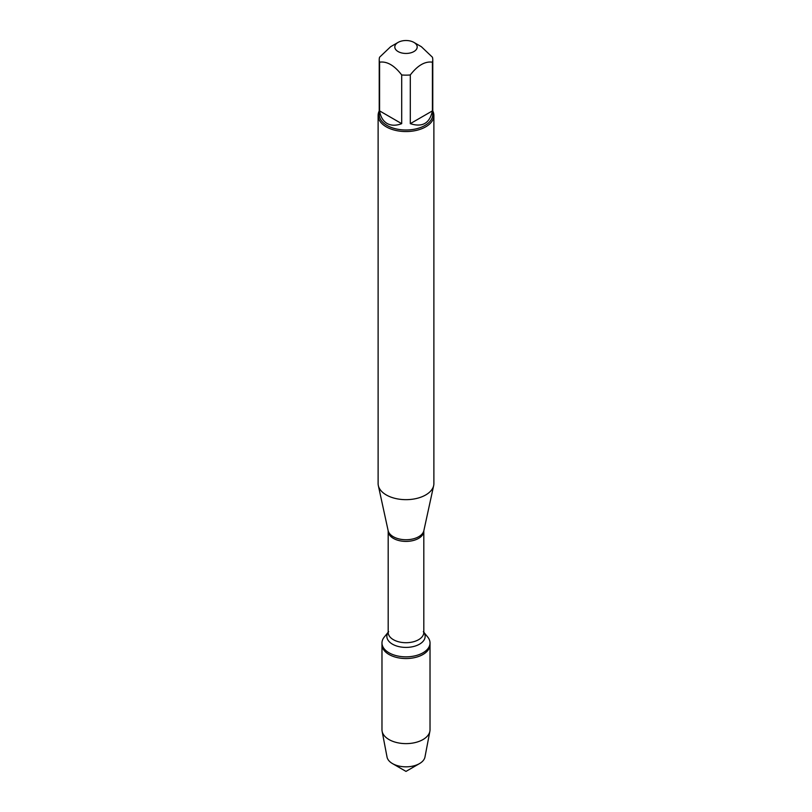 <?xml version="1.0" encoding="UTF-8"?>
<svg xmlns="http://www.w3.org/2000/svg" width="812" height="812" viewBox="0 0 812 812"><rect width="100%" height="100%" fill="white"/><g stroke="black" fill="none" stroke-linecap="round" stroke-linejoin="round"><path stroke-width="1.22" d="M423.813 632.243L427.751 637.085A24.025 13.865 180 0 1 430.025 642.982A24.025 13.865 180 0 1 406 656.847A24.025 13.865 180 0 1 381.975 642.982A24.025 13.865 180 0 1 384.249 637.085L388.187 632.243M430.025 642.982L430.025 729.755A24.025 13.865 180 0 1 429.883 731.267A24.025 13.865 180 0 1 413.968 742.838A24.025 13.865 180 0 1 389.009 739.559A24.025 13.865 180 0 1 382.117 731.267A24.025 13.865 180 0 1 381.975 729.755L381.975 644.677A24.025 13.865 0 0 0 406 658.542A24.025 13.865 0 0 0 430.025 644.677A24.025 13.865 180 0 1 415.196 657.487A24.025 13.865 180 0 1 389.009 654.482A24.025 13.865 180 0 1 381.975 644.677L381.975 642.982M378.118 115.456L378.118 483.566A27.882 16.098 0 0 0 378.331 485.576A27.882 16.098 0 0 0 386.279 494.944A27.882 16.098 0 0 0 415.044 498.791A27.882 16.098 0 0 0 433.669 485.576A27.882 16.098 0 0 0 433.882 483.566L433.882 115.456A27.882 16.098 180 0 1 416.668 130.326A27.882 16.098 180 0 1 386.279 126.845A27.882 16.098 180 0 1 378.118 115.456A27.882 16.098 180 0 1 379.224 110.95M432.776 110.95A27.882 16.098 180 0 1 433.882 115.456M398.083 51.552A11.195 6.466 0 0 0 413.917 51.552A11.195 6.466 0 0 0 413.917 42.407A11.195 6.466 0 0 0 407.797 40.6A11.195 6.466 0 0 0 398.083 42.407A11.195 6.466 0 0 0 398.083 51.552M410.304 123.657C422.392 127.565 429.761 123.302 432.42 110.889L410.304 123.657L410.304 74.948C417.672 65.376 425.052 61.123 432.42 62.179A26.776 15.458 0 0 0 432.776 59.692A26.776 15.458 0 0 0 432.42 57.216L421.367 46.71L413.917 42.407M432.42 110.889L432.42 62.179M398.083 42.407L390.633 46.71L379.58 57.216A26.776 15.458 0 0 0 379.224 59.692A26.776 15.458 0 0 0 379.58 62.179C386.948 61.123 394.327 65.376 401.696 74.948A26.776 15.458 0 0 0 410.304 74.948M379.58 110.889C380.554 116.857 383.051 121.049 387.07 123.454C391.161 125.728 396.043 125.799 401.696 123.657L379.58 110.889L379.58 62.179M401.696 123.657L401.696 74.948M432.776 59.692L432.776 114.543A26.776 15.458 180 0 1 416.241 128.824A26.776 15.458 180 0 1 387.07 125.474A26.776 15.458 180 0 1 379.224 114.543L379.224 59.692M382.117 731.267L387.03 757.028A19.082 11.013 0 0 0 392.511 763.605A19.082 11.013 0 0 0 419.489 763.605A19.082 11.013 0 0 0 424.97 757.028L429.883 731.267M406 771.4L392.511 763.605L406 771.4L419.489 763.605M423.864 530.642L423.813 531.109A17.813 10.282 180 0 1 406 541.401A17.813 10.282 180 0 1 388.187 531.109L388.136 530.642A17.996 10.394 0 0 0 393.272 536.691A17.996 10.394 0 0 0 411.836 539.178A17.996 10.394 0 0 0 423.864 530.642L433.669 485.576M388.187 531.109L388.187 632.426A17.813 10.282 0 0 0 406 642.708A17.813 10.282 0 0 0 423.813 632.426L423.336 631.655M423.813 632.304A19.143 11.053 180 0 1 406 647.408A19.143 11.053 180 0 1 388.187 632.304M388.136 530.642L378.331 485.576M423.813 531.109L423.813 632.426M388.187 632.426L388.664 631.655"/></g></svg>
